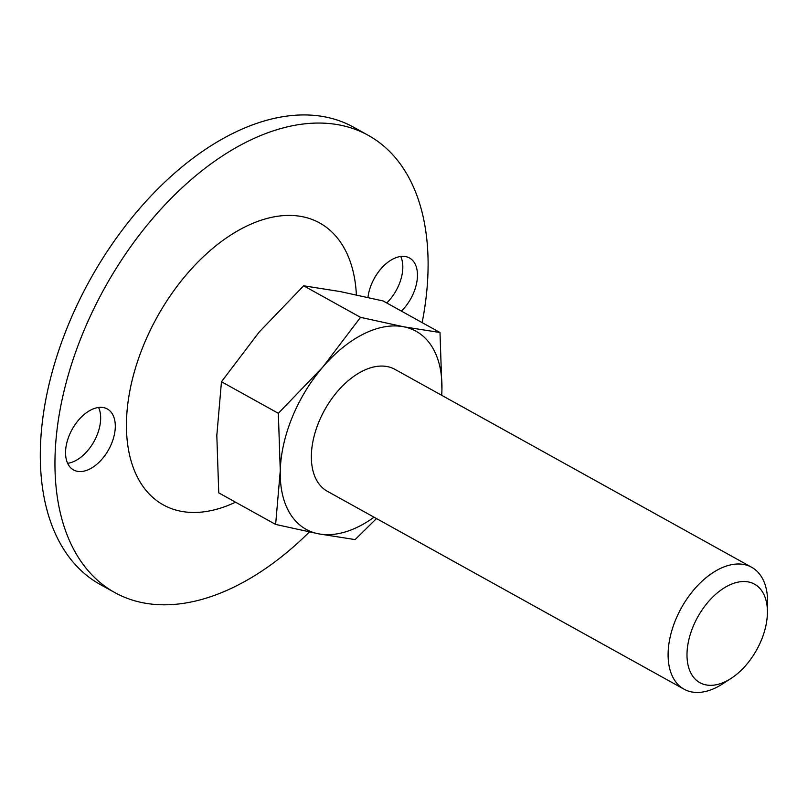 <?xml version="1.0" encoding="UTF-8"?>
<svg xmlns="http://www.w3.org/2000/svg" width="808" height="808" viewBox="0 0 808 808"><rect width="100%" height="100%" fill="white"/><g stroke="black" fill="none" stroke-linecap="round" stroke-linejoin="round"><path stroke-width="1.21" d="M360.53 317.352L403.556 326.755L439.996 332.522L383.123 300.96L340.097 291.547L303.646 285.79L360.53 317.352L322.725 367.155A113.272 67.832 -61 0 1 403.556 326.755A113.272 67.832 -61 0 1 441.936 389.911L439.996 332.522M441.764 395.334L441.936 389.911A113.272 67.832 -61 0 1 441.673 395.294M376.498 518.564L355.096 539.603L318.655 533.846L275.629 524.432L280.275 470.69L278.346 413.302L322.725 367.155A113.272 67.832 -61 0 0 280.275 470.69A113.272 67.832 -61 0 0 318.655 533.846A113.272 67.832 -61 0 0 374.043 517.191M303.646 285.79L259.267 331.947L221.463 381.74L216.817 435.482L218.746 492.87L275.629 524.432M221.463 381.74L278.346 413.302M309.363 531.997A261.398 156.54 -61 0 1 236.077 586.042A261.398 156.54 -61 0 1 114.696 592.516A261.398 156.54 -61 0 1 104.626 288.001A261.398 156.54 -61 0 1 368.327 135.37A261.398 156.54 -61 0 1 422.13 322.604M65.559 451.874A34.855 20.877 119 0 0 73.518 469.923A34.855 20.877 119 0 0 108.676 449.571A34.855 20.877 119 0 0 107.333 408.969A34.855 20.877 119 0 0 80.8 417.625A34.855 20.877 119 0 0 65.559 451.874M235.532 502.182A161.196 96.536 -61 0 1 126.452 423.281A161.196 96.536 -61 0 1 239.107 230.028A161.196 96.536 -61 0 1 356.389 294.87M401.394 311.1A34.855 20.877 119 0 0 409.505 257.974A34.855 20.877 119 0 0 384.295 265.317A34.855 20.877 119 0 0 367.963 297.425M386.749 302.97A34.855 20.877 119 0 0 400.758 256.469M67.62 463.297A34.855 20.877 119 0 0 94.031 441.451A34.855 20.877 119 0 0 98.596 407.464M114.696 592.516L100.051 584.396A261.398 156.54 -61 0 1 89.981 279.871A261.398 156.54 -61 0 1 353.682 127.25L368.327 135.37M726.038 681.295A56.338 33.744 -61 0 1 687.002 653.642A56.338 33.744 -61 0 1 728.17 585.669A56.338 33.744 -61 0 1 767.418 612.959A56.338 33.744 -61 0 1 731.129 678.377A56.338 33.744 -61 0 1 726.038 681.295M731.129 678.377L722.695 683.851A69.71 41.743 -61 0 1 716.403 687.457A69.71 41.743 -61 0 1 684.033 689.184A69.71 41.743 -61 0 1 681.346 607.98A69.71 41.743 -61 0 1 751.672 567.277A69.71 41.743 -61 0 1 767.6 602.909L767.418 612.959M684.033 689.184L327.291 491.254A69.71 41.743 -61 0 1 324.604 410.05A69.71 41.743 -61 0 1 394.92 369.347L751.672 567.277"/></g></svg>

